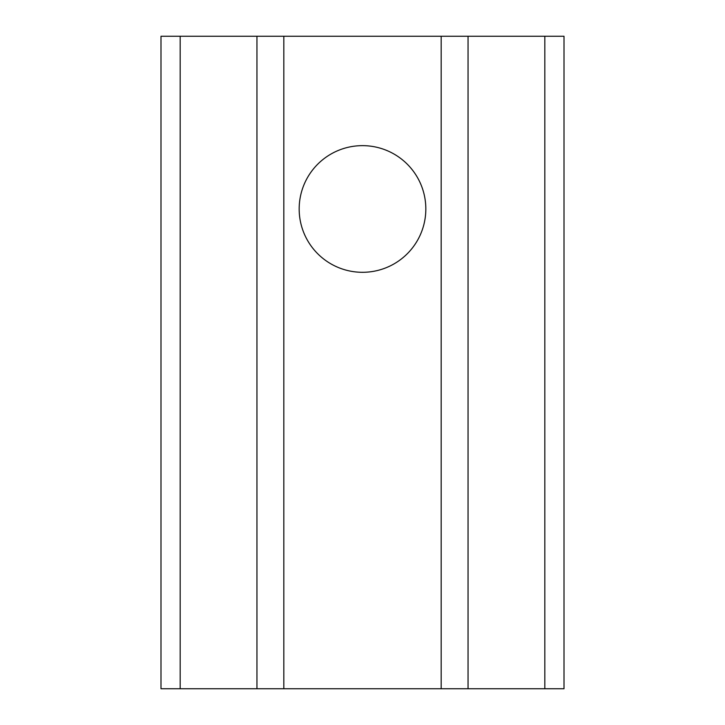 <?xml version="1.0" encoding="UTF-8"?>
<svg xmlns="http://www.w3.org/2000/svg" width="725" height="725" viewBox="0 0 725 725"><rect width="100%" height="100%" fill="white"/><g stroke="black" fill="none" stroke-linecap="round" stroke-linejoin="round"><path stroke-width="1.09" d="M362.5 272.301A63.329 63.329 0 0 1 299.171 208.972A63.329 63.329 0 0 1 362.5 145.643A63.329 63.329 0 0 1 425.829 208.972A63.329 63.329 0 0 1 362.5 272.301M180.181 688.75L160.995 688.75L160.995 36.25L544.819 36.25L544.819 688.75L180.181 688.75L180.181 36.25M544.819 36.25L564.005 36.25L564.005 688.75L544.819 688.75M283.819 688.75L283.819 36.25M441.181 36.25L441.181 688.75M468.051 688.75L468.051 36.25M256.949 36.25L256.949 688.75"/></g></svg>
